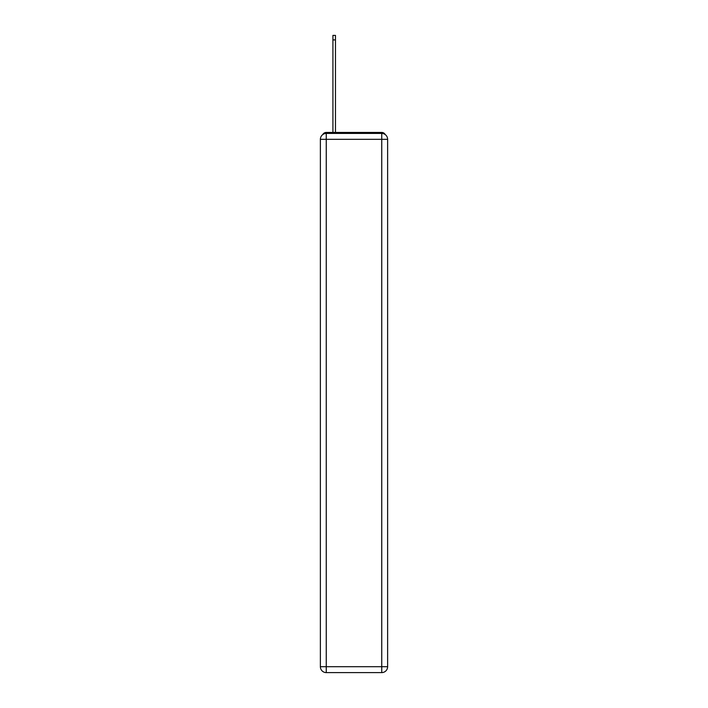 <?xml version="1.0" encoding="UTF-8"?>
<svg xmlns="http://www.w3.org/2000/svg" width="708" height="708" viewBox="0 0 708 708"><rect width="100%" height="100%" fill="white"/><g stroke="black" fill="none" stroke-linecap="round" stroke-linejoin="round"><path stroke-width="1.06" d="M385.232 134.573A3.921 3.921 0 0 0 381.745 132.449L326.255 132.449A3.921 3.921 0 0 0 322.768 134.573M326.255 132.449L332.919 132.449L332.919 35.4L335.468 35.4L335.468 39.913L332.919 39.913M335.468 39.913L335.468 132.449L338.707 132.449M369.293 132.449L381.745 132.449M326.255 133.431L381.745 133.431A5.885 5.885 0 0 1 387.621 139.317L387.621 666.715A5.885 5.885 0 0 1 381.745 672.6L326.255 672.6L326.255 666.715L381.745 666.715L381.745 139.317L326.255 139.317L326.255 666.715L320.379 666.715L320.379 139.317L326.255 139.317L326.255 133.431A5.885 5.885 0 0 0 320.379 139.317A5.885 5.885 0 0 1 326.255 133.431M320.379 666.715A5.885 5.885 0 0 0 326.255 672.6A5.885 5.885 0 0 1 320.379 666.715M381.745 672.6A5.885 5.885 0 0 0 387.621 666.715L381.745 666.715L381.745 672.6M387.621 139.317A5.885 5.885 0 0 0 381.745 133.431L381.745 139.317L387.621 139.317"/></g></svg>
